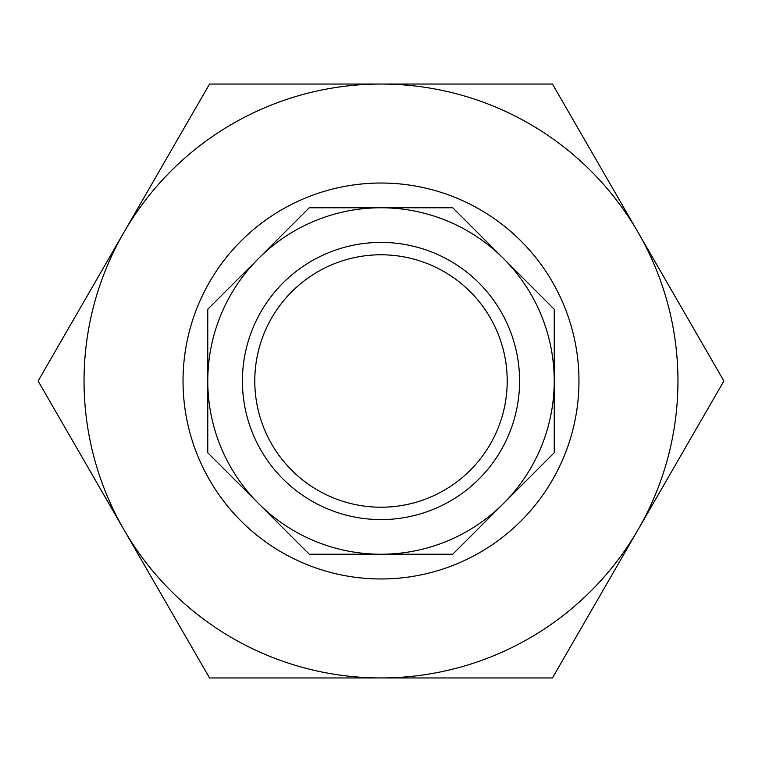 <?xml version="1.0" encoding="UTF-8"?>
<svg xmlns="http://www.w3.org/2000/svg" width="762" height="762" viewBox="0 0 762 762"><rect width="100%" height="100%" fill="white"/><g stroke="black" fill="none" stroke-linecap="round" stroke-linejoin="round"><path stroke-width="1.14" d="M332.699 497.605A126.206 126.206 0 0 0 497.605 429.301A126.206 126.206 0 0 0 429.301 264.395A126.206 126.206 0 0 0 264.395 332.699A126.206 126.206 0 0 0 332.699 497.605A126.206 126.206 0 0 1 264.395 332.699A126.206 126.206 0 0 1 429.301 264.395M381 207.769A173.231 173.231 0 0 1 503.492 258.508L452.752 207.769L309.248 207.769L207.769 309.248L207.769 452.752L309.248 554.231L452.752 554.231L554.231 452.752L554.231 309.248L503.492 258.508A173.231 173.231 0 0 1 381 554.231A173.231 173.231 0 0 1 258.508 258.508A173.231 173.231 0 0 1 381 207.769M456.762 198.101A197.977 197.977 0 0 1 563.899 456.762A197.977 197.977 0 0 1 305.238 563.899A197.977 197.977 0 0 1 198.101 305.238A197.977 197.977 0 0 1 456.762 198.101M123.825 232.524L38.1 381L123.825 529.476A296.961 296.961 0 0 1 381 84.039A296.961 296.961 0 0 1 638.175 529.476A296.961 296.961 0 0 1 123.825 529.476L209.55 677.961L552.45 677.961L723.9 381L552.45 84.039L209.55 84.039L123.825 232.524M434.035 252.965A138.579 138.579 0 0 1 509.035 434.035A138.579 138.579 0 0 1 327.965 509.035A138.579 138.579 0 0 1 252.965 327.965A138.579 138.579 0 0 1 434.035 252.965"/></g></svg>
